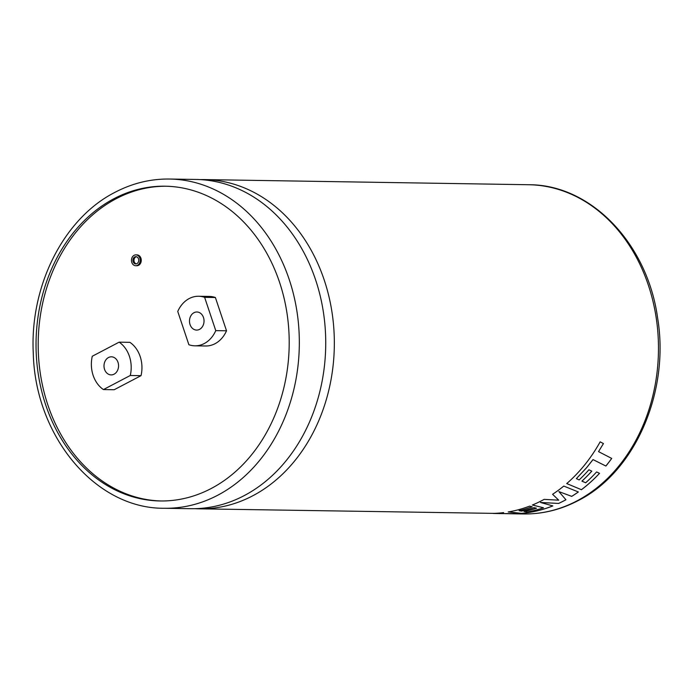 <?xml version="1.0" encoding="UTF-8"?>
<svg xmlns="http://www.w3.org/2000/svg" width="693" height="693" viewBox="0 0 693 693"><rect width="100%" height="100%" fill="white"/><g stroke="black" fill="none" stroke-linecap="round" stroke-linejoin="round"><path stroke-width="1.04" d="M200.242 179.608A164.639 132.398 90.9 0 1 204.548 179.591A164.639 132.398 90.9 0 1 332.042 312.517A164.639 132.398 90.9 0 1 252.668 495.833A164.639 132.398 90.9 0 1 199.324 508.827A164.639 132.398 90.9 0 1 195.028 508.671M136.304 263.86A3.621 2.911 90.9 0 1 134 260.672A3.621 2.911 90.9 0 1 135.785 256.973A3.621 2.911 90.9 0 1 136.417 256.748M134.711 256.956A3.621 2.911 -89.1 0 0 132.961 260.992A3.621 2.911 -89.1 0 0 135.767 263.912A3.621 2.911 -89.1 0 0 136.937 263.626A3.621 2.911 -89.1 0 0 138.678 259.598A3.621 2.911 -89.1 0 0 135.88 256.67A3.621 2.911 -89.1 0 0 134.711 256.956M137.491 265.289A5.431 4.366 -89.1 0 0 140.116 259.251A5.431 4.366 -89.1 0 0 135.906 254.868A5.431 4.366 -89.1 0 0 134.147 255.293A5.431 4.366 -89.1 0 0 131.531 261.339A5.431 4.366 -89.1 0 0 135.733 265.722A5.431 4.366 -89.1 0 0 137.491 265.289M135.733 265.722L136.816 265.74A5.431 4.366 -89.1 0 0 138.574 265.306A5.431 4.366 -89.1 0 0 141.19 259.26A5.431 4.366 -89.1 0 0 136.98 254.885L135.906 254.868M598.535 451.628L611.72 458.428A164.639 132.398 90.9 0 1 605.89 466.042L593.035 459.598L586.694 467.61L576.359 478.638L579.157 479.92A164.639 132.398 90.9 0 0 588.92 469.767L591.805 471.145A164.639 132.398 90.9 0 1 581.938 481.15L585.672 482.77A164.639 132.398 90.9 0 0 596.586 471.95L599.54 473.328A164.639 132.398 90.9 0 1 581.436 489.717L566.735 483.575A164.639 132.398 90.9 0 0 583.679 466.129A164.639 132.398 90.9 0 0 600.164 441.839L603.438 443.581L598.535 451.628L603.421 443.563M544.152 499.367A164.639 132.398 90.9 0 1 542.186 500.424A164.639 132.398 90.9 0 1 532.38 505.015L543.477 507.778A164.639 132.398 90.9 0 1 527.425 511.971L524.064 511.486A164.639 132.398 90.9 0 0 536.495 508.212L533.965 507.648A164.639 132.398 90.9 0 1 521.56 511.105L519.074 510.689A164.639 132.398 90.9 0 0 532.189 506.774L529.565 506.133A164.639 132.398 90.9 0 1 508.22 511.954L521.604 513.374A164.639 132.398 90.9 0 0 547.799 507.787A164.639 132.398 90.9 0 0 552.849 505.916L540.54 502.486L558.619 503.447A164.639 132.398 90.9 0 0 564.041 500.77A164.639 132.398 90.9 0 0 565.938 499.757L558.887 491.606L571.716 496.387A164.639 132.398 90.9 0 0 578.36 491.969L563.773 486.07A164.639 132.398 90.9 0 1 552.581 494.3L558.723 500.181L544.152 499.367M169.534 179.037L195.937 179.452A164.639 132.398 90.9 0 1 323.432 312.378A164.639 132.398 90.9 0 1 244.066 495.694A164.639 132.398 90.9 0 1 190.722 508.697L164.319 508.272A164.639 132.398 90.9 0 0 217.654 495.278A164.639 132.398 90.9 0 0 297.028 311.963A164.639 132.398 90.9 0 0 169.534 179.037C150.606 178.794 132.45 183.212 115.064 192.282C63.739 218.26 29.782 285.741 33.273 353.075C35.1 436.278 95.478 508.965 164.319 508.272M193.971 312.708A9.044 7.277 -89.1 0 0 189.613 322.773A9.044 7.277 -89.1 0 0 196.613 330.085A9.044 7.277 -89.1 0 0 199.549 329.366A9.044 7.277 -89.1 0 0 203.907 319.291A9.044 7.277 -89.1 0 0 196.899 311.989A9.044 7.277 -89.1 0 0 193.971 312.708M108.498 357.527A9.044 7.277 -89.1 0 0 104.132 367.602A9.044 7.277 -89.1 0 0 111.14 374.904A9.044 7.277 -89.1 0 0 114.068 374.194A9.044 7.277 -89.1 0 0 118.434 364.12A9.044 7.277 -89.1 0 0 111.426 356.817A9.044 7.277 -89.1 0 0 108.498 357.527M198.614 296.257L209.364 296.431A28.95 23.276 -89.1 0 1 215.384 297.514L226.524 330.804A28.95 23.276 90.9 0 1 215.038 343.702A28.95 23.276 90.9 0 1 205.656 345.989L194.906 345.816A28.95 23.276 -89.1 0 0 204.288 343.529A28.95 23.276 -89.1 0 0 215.766 330.63L204.626 297.34A28.95 23.276 90.9 0 0 198.614 296.257A28.95 23.276 90.9 0 0 177.746 311.443L188.886 344.733A28.95 23.276 -89.1 0 0 194.906 345.816M114.12 198.622A157.406 126.576 -89.1 0 0 38.236 373.882A157.406 126.576 -89.1 0 0 160.126 500.97A157.406 126.576 -89.1 0 0 211.122 488.548A157.406 126.576 -89.1 0 0 287.006 313.288A157.406 126.576 -89.1 0 0 165.116 186.2A157.406 126.576 -89.1 0 0 114.12 198.622M166.19 186.226A157.406 126.576 -89.1 0 0 116.268 198.657A157.406 126.576 -89.1 0 0 40.289 373.267A157.406 126.576 -89.1 0 0 161.2 500.978M119.135 342.16L129.886 342.333A28.95 23.276 90.9 0 1 141.034 375.658L130.284 375.485A28.95 23.276 -89.1 0 0 119.135 342.16L92.282 356.245A28.95 23.276 90.9 0 0 103.43 389.57L130.284 375.485M103.43 389.57L114.18 389.735L141.034 375.658M215.384 297.514L204.626 297.34M226.524 330.804L215.766 330.63M505.362 513.643L509.312 513.73A164.639 132.398 90.9 0 0 510.698 513.764L523.466 513.963A164.639 132.398 -89.1 0 0 576.81 500.97A164.639 132.398 -89.1 0 0 656.176 317.654A164.639 132.398 -89.1 0 0 528.681 184.728C590.886 184.425 647.323 243.512 657.562 317.619C669.984 391.302 635.316 472.002 577.945 500.718C560.55 509.788 542.394 514.206 523.466 513.963M510.698 513.764A164.639 132.398 90.9 0 0 518.312 513.608L499.792 513.582L503.594 512.629A164.639 132.398 90.9 0 1 493.875 513.374L199.324 508.827M517.454 513.617A164.605 132.372 90.9 0 1 510.698 513.73L504.85 513.634M493.295 513.452L499.792 513.582M499.792 513.548L503.586 512.595M552.572 494.274L558.723 500.181M532.371 504.98L543.477 507.778M536.425 508.203A164.605 132.372 90.9 0 1 524.064 511.451L524.064 511.486M532.129 506.756A164.605 132.372 90.9 0 1 519.074 510.646L519.074 510.689M508.22 511.919L521.604 513.374M552.797 505.899A164.605 132.372 90.9 0 1 547.791 507.752A164.605 132.372 90.9 0 1 521.604 513.34M540.531 502.451L558.619 503.447M565.912 499.731A164.605 132.372 90.9 0 1 558.601 503.413M578.326 491.952A164.605 132.372 90.9 0 1 571.708 496.353L558.887 491.606M576.359 478.638L586.668 467.584L593.009 459.572L605.89 466.042M611.694 458.42A164.605 132.372 90.9 0 1 605.864 466.017M566.718 483.549L581.436 489.717M599.506 473.319A164.605 132.372 90.9 0 1 581.427 489.682M591.77 471.127A164.605 132.372 90.9 0 1 581.921 481.115L581.938 481.15M204.548 179.591L528.681 184.728"/></g></svg>
